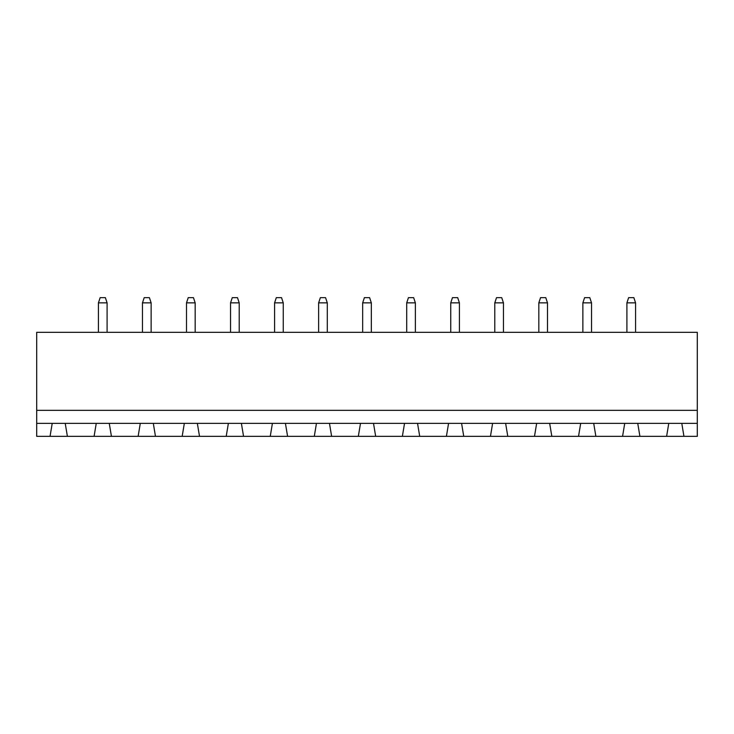 <?xml version="1.0" encoding="UTF-8"?>
<svg xmlns="http://www.w3.org/2000/svg" width="734" height="734" viewBox="0 0 734 734"><rect width="100%" height="100%" fill="white"/><g stroke="black" fill="none" stroke-linecap="round" stroke-linejoin="round"><path stroke-width="1.1" d="M697.3 410.343L697.3 332.318L36.7 332.318L36.7 410.343L697.3 410.343L697.3 436.354L683.95 436.354L681.785 423.353L697.3 423.353M36.7 423.353L52.215 423.353L50.05 436.354L36.7 436.354L36.7 410.343M52.215 423.353L681.785 423.353M362.669 302.848L371.331 302.848L369.597 297.646L364.403 297.646L362.669 302.848L362.669 332.318M371.331 302.848L371.331 332.318M415.371 302.848L413.637 297.646L408.443 297.646L406.709 302.848L415.371 302.848L415.371 332.318M406.709 302.848L406.709 332.318M503.451 302.848L501.717 297.646L496.523 297.646L494.789 302.848L503.451 302.848L503.451 332.318M494.789 302.848L494.789 332.318M450.749 302.848L459.411 302.848L457.677 297.646L452.483 297.646L450.749 302.848L450.749 332.318M459.411 302.848L459.411 332.318M582.869 302.848L591.531 302.848L589.797 297.646L584.603 297.646L582.869 302.848L582.869 332.318M591.531 302.848L591.531 332.318M538.829 302.848L547.491 302.848L545.757 297.646L540.563 297.646L538.829 302.848L538.829 332.318M547.491 302.848L547.491 332.318M151.131 302.848L149.397 297.646L144.203 297.646L142.469 302.848L151.131 302.848L151.131 332.318M142.469 302.848L142.469 332.318M186.509 302.848L195.171 302.848L193.437 297.646L188.243 297.646L186.509 302.848L186.509 332.318M195.171 302.848L195.171 332.318M274.589 302.848L283.251 302.848L281.517 297.646L276.323 297.646L274.589 302.848L274.589 332.318M283.251 302.848L283.251 332.318M239.211 302.848L237.477 297.646L232.283 297.646L230.549 302.848L239.211 302.848L239.211 332.318M230.549 302.848L230.549 332.318M327.291 302.848L325.557 297.646L320.363 297.646L318.629 302.848L327.291 302.848L327.291 332.318M318.629 302.848L318.629 332.318M626.909 302.848L635.571 302.848L633.837 297.646L628.643 297.646L626.909 302.848L626.909 332.318M635.571 302.848L635.571 332.318M107.091 302.848L105.357 297.646L100.163 297.646L98.429 302.848L107.091 302.848L107.091 332.318M98.429 302.848L98.429 332.318M50.05 436.354L683.95 436.354M67.39 436.354L65.225 423.353M96.255 423.353L94.09 436.354M111.43 436.354L109.265 423.353M140.295 423.353L138.13 436.354M639.91 436.354L637.745 423.353M668.775 423.353L666.61 436.354M155.47 436.354L153.305 423.353M184.335 423.353L182.17 436.354M595.87 436.354L593.705 423.353M624.735 423.353L622.57 436.354M199.51 436.354L197.345 423.353M228.375 423.353L226.21 436.354M551.83 436.354L549.665 423.353M580.695 423.353L578.53 436.354M243.55 436.354L241.385 423.353M272.415 423.353L270.25 436.354M507.79 436.354L505.625 423.353M536.655 423.353L534.49 436.354M287.59 436.354L285.425 423.353M316.455 423.353L314.29 436.354M463.75 436.354L461.585 423.353M492.615 423.353L490.45 436.354M331.63 436.354L329.465 423.353M360.495 423.353L358.33 436.354M419.71 436.354L417.545 423.353M448.575 423.353L446.41 436.354M375.67 436.354L373.505 423.353M404.535 423.353L402.37 436.354"/></g></svg>
